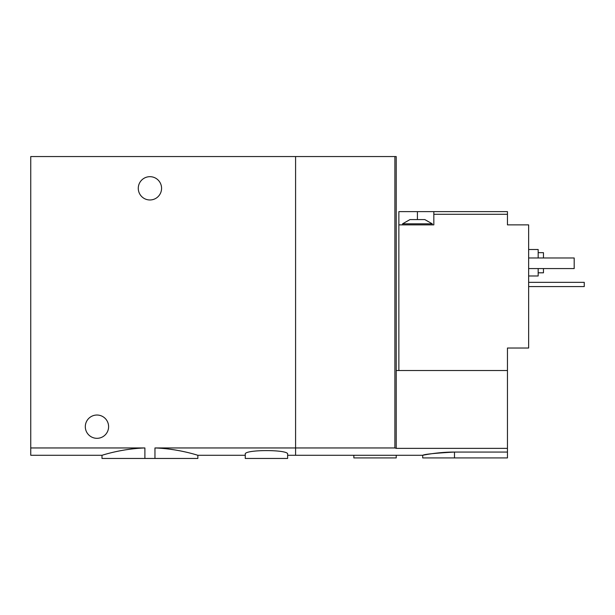 <?xml version="1.0" encoding="UTF-8"?>
<svg xmlns="http://www.w3.org/2000/svg" width="615" height="615" viewBox="0 0 615 615"><rect width="100%" height="100%" fill="white"/><g stroke="black" fill="none" stroke-linecap="round" stroke-linejoin="round"><path stroke-width="0.92" d="M30.75 447.958L144.894 447.958C121.047 448.712 101.613 455.515 101.99 455.277C101.598 455.492 121.001 448.766 144.894 447.958L144.894 458.452L101.99 458.452L101.99 455.277L30.75 455.277L30.75 156.548L295.584 156.548L295.584 447.958L394.892 447.958L394.892 156.548L295.584 156.548L295.584 455.277L295.584 447.958L154.957 447.958C178.804 448.712 198.238 455.515 197.861 455.277C198.253 455.492 178.842 448.766 154.957 447.958L154.957 458.452L197.861 458.452L197.861 455.277L245.262 455.277M144.894 458.452L154.957 458.452M287.636 454.193C289.019 449.396 243.878 449.404 245.262 454.193L245.262 458.452L287.636 458.452L287.636 454.193M138.275 188.328A11.654 11.654 0 0 0 155.749 198.414A11.654 11.654 0 0 0 155.749 178.235A11.654 11.654 0 0 0 138.275 188.328M85.308 426.672A11.654 11.654 0 0 0 102.782 436.765A11.654 11.654 0 0 0 102.782 416.586A11.654 11.654 0 0 0 85.308 426.672M409.99 219.578L424.819 219.578L432.237 223.814L402.571 223.814L409.99 219.578M398.866 370.53L398.866 211.629L417.408 211.629L417.408 219.578M433.829 211.629L433.829 214.281L507.452 214.281L507.452 211.629L417.408 211.629M398.866 224.875L433.829 224.875L433.829 214.281M507.452 370.53L507.452 448.366L396.221 448.366L396.221 370.53L507.452 370.53L507.452 348.021L528.639 348.021L528.639 224.875L507.452 224.875L507.452 214.281M507.452 448.366L507.452 457.921L422.705 457.921L422.705 455.277L287.636 455.277M396.221 448.366L394.892 447.958M454.485 457.921L454.485 452.063C437.426 451.987 422.328 455.377 422.705 455.277C424.558 454.224 435.151 453.155 454.485 452.063L507.452 452.063M396.221 370.53L396.221 156.548L394.892 156.548M538.171 272.806L543.468 272.806L543.468 268.571M543.468 257.977L543.468 252.68L538.171 252.68M528.639 275.981L538.171 275.981L538.171 268.571M538.171 257.977L538.171 249.506L528.639 249.506M528.639 257.977L574.187 257.977L574.187 268.571L528.639 268.571M353.848 455.277L353.848 457.921L396.221 457.921L396.221 455.277M528.639 282.339L584.25 282.339L584.25 286.575L528.639 286.575M432.237 224.875L432.237 223.814M402.571 224.875L402.571 223.814"/></g></svg>
